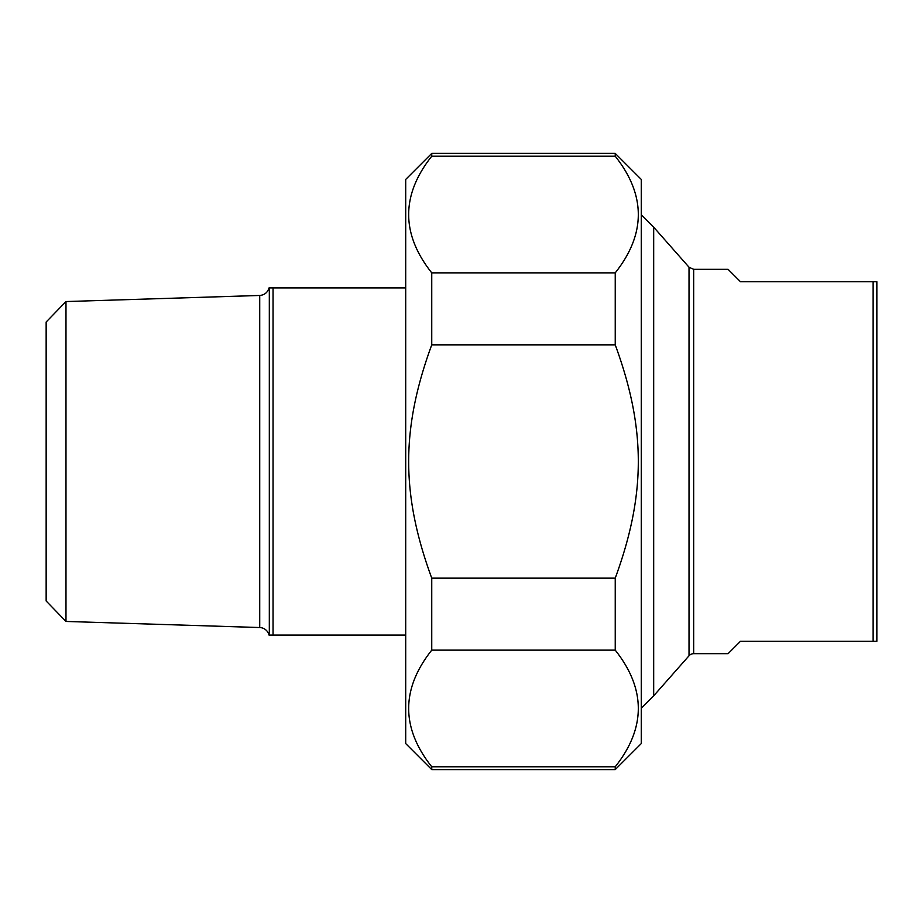 <?xml version="1.0" encoding="UTF-8"?>
<svg xmlns="http://www.w3.org/2000/svg" width="923" height="923" viewBox="0 0 923 923"><rect width="100%" height="100%" fill="white"/><g stroke="black" fill="none" stroke-linecap="round" stroke-linejoin="round"><path stroke-width="1.38" d="M431.745 650.138L431.745 578.156L615.237 578.156L615.237 650.138L431.745 650.138C400.986 689.02 400.986 727.901 431.745 766.782L615.237 766.782L615.237 769.597L431.745 769.597L431.745 766.782M431.745 156.218L431.745 153.403L615.237 153.403L615.237 156.218L431.745 156.218C400.986 195.099 400.986 233.981 431.745 272.862L615.237 272.862L615.237 344.844L431.745 344.844L431.745 272.862M431.745 344.844C400.986 428.71 400.986 494.29 431.745 578.156M615.237 578.156C645.996 494.29 645.996 428.71 615.237 344.844M615.237 153.403L641.277 179.431L641.277 743.569L615.237 769.597M615.237 272.862C645.996 233.981 645.996 195.099 615.237 156.218M615.237 766.782C645.996 727.901 645.996 689.02 615.237 650.138M431.745 769.597L405.705 743.569L405.705 179.431L431.745 153.403M693.669 653.68L728.062 653.68L740.465 641.277L876.85 641.277L876.85 281.723L740.465 281.723L728.062 269.32L693.669 269.32L693.669 653.68A6.196 6.196 0 0 0 689.02 655.78L653.68 695.827L653.68 227.173L641.277 214.771M873.135 281.723L873.135 641.277M269.031 287.918C267.612 292.522 264.509 295.037 259.721 295.464L259.721 627.536A9.922 9.922 0 0 1 269.031 635.082L405.705 635.082M405.705 287.918L269.32 287.918L269.32 635.082M273.046 635.082L273.046 287.918M65.983 301.556L46.15 322.012L46.15 600.988L65.983 621.444L65.983 301.556L259.721 295.464M693.669 269.32L689.02 267.22L689.02 655.78M689.02 267.22L653.68 227.173M653.68 695.827L641.277 708.229M65.983 621.444L259.721 627.536"/></g></svg>
